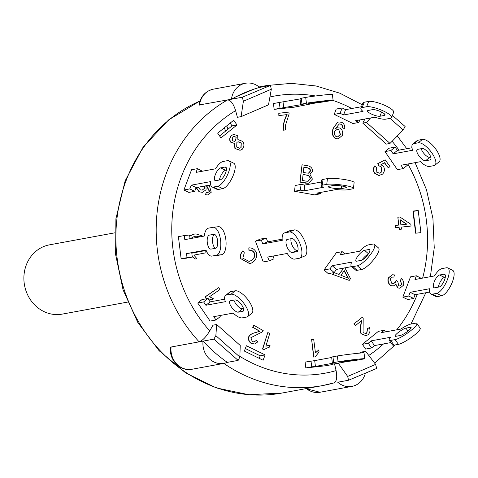 <?xml version="1.0" encoding="UTF-8"?>
<svg xmlns="http://www.w3.org/2000/svg" width="478" height="478" viewBox="0 0 478 478"><rect width="100%" height="100%" fill="white"/><g stroke="black" fill="none" stroke-linecap="round" stroke-linejoin="round"><path stroke-width="0.72" d="M127.608 302.09L62.23 314.112A35.217 31.865 -100.4 0 1 51.755 314.112A35.217 31.865 -100.4 0 1 23.9 279.487A35.217 31.865 -100.4 0 1 49.491 244.844L114.869 232.816M216.869 255.545A14.083 5.987 -96.2 0 0 217.054 255.533A14.083 5.987 -96.2 0 0 217.239 255.509L221.661 254.696A14.083 5.987 -96.2 0 0 225.879 239.848A14.083 5.987 -96.2 0 0 218.422 226.715A14.083 5.987 -96.2 0 0 218.243 226.739M191.803 253.041L192.305 257.116L181.126 258.777L178.414 236.646L184.311 235.564L184.813 239.639L204.279 236.06A14.083 5.987 83.8 0 1 208.533 228.131L212.961 227.319A14.083 5.987 83.8 0 1 213.14 227.289A14.083 5.987 83.8 0 1 220.597 240.428A14.083 5.987 83.8 0 1 216.379 255.27L211.957 256.083A14.083 5.987 83.8 0 1 211.772 256.112A14.083 5.987 83.8 0 1 205.994 250.036L186.522 253.615L206.138 250.406M215.524 248.279L211.103 249.098A7.045 2.993 83.8 0 1 211.007 249.11A7.045 2.993 83.8 0 1 207.285 242.543A7.045 2.993 83.8 0 1 209.388 235.116L213.815 234.304A7.045 2.993 83.8 0 1 213.905 234.292A7.045 2.993 83.8 0 1 217.633 240.858A7.045 2.993 83.8 0 1 215.524 248.279M214.831 234.513L214.67 234.543A7.045 2.993 -96.2 0 0 212.477 240.906A7.045 2.993 -96.2 0 0 215.369 248.309M184.311 235.564L189.593 234.985L190.047 238.677M192.305 257.116L187.023 257.69L186.522 253.615M186.408 258.198L181.126 258.777L187.023 257.69M340.103 113.286L343.557 114.977L363.023 111.398A14.083 3.334 20.8 0 1 360.884 108.357A14.083 3.334 20.8 0 1 362.216 107.562L366.638 106.749A14.083 3.334 20.8 0 1 382.077 110.4A14.083 3.334 20.8 0 1 391.643 117.534A14.083 3.334 20.8 0 1 390.311 118.329L385.883 119.142A14.083 3.334 20.8 0 1 374.86 117.188L355.387 120.767L358.841 122.458L352.943 123.539L334.206 114.373L340.103 113.286L342.129 107.956L345.582 109.647L361.499 106.719M391.643 117.534L393.669 112.205A14.083 3.334 -159.2 0 0 384.103 105.07A14.083 3.334 -159.2 0 0 368.663 101.414L364.242 102.232A14.083 3.334 -159.2 0 0 362.904 103.021L360.884 108.357M368.132 110.454L372.559 109.641A7.045 1.667 20.8 0 1 380.279 111.47A7.045 1.667 20.8 0 1 385.059 115.037A7.045 1.667 20.8 0 1 384.39 115.437L379.968 116.25A7.045 1.667 20.8 0 1 372.248 114.421A7.045 1.667 20.8 0 1 367.468 110.854A7.045 1.667 20.8 0 1 368.132 110.454M343.557 114.977L345.582 109.647M336.231 109.038L334.206 114.373L336.231 109.044L342.129 107.956M359.791 119.96L358.841 122.458M331.786 364.648L325.888 365.736L305.818 367.923L305.107 362.097L314.703 360.609L315.414 366.435L334.881 362.856A14.083 0.4 -7 0 1 332.347 362.933A14.083 0.4 -7 0 1 333.65 362.605L338.077 361.792A14.083 0.4 -7 0 1 353.75 359.653A14.083 0.4 -7 0 1 364.732 358.697A14.083 0.4 -7 0 1 363.429 359.026L359.008 359.844A14.083 0.4 -7 0 1 347.56 361.476L331.756 364.379M357.09 359.719L339.338 362.079L357.072 359.552M364.732 358.697L364.021 352.878A14.083 0.4 173 0 0 353.039 353.828A14.083 0.4 173 0 0 337.366 355.967L332.939 356.785A14.083 0.4 173 0 0 331.636 357.114L332.347 362.933M314.703 360.609L331.678 357.49M315.414 366.435L311.716 366.841L311.005 361.015M325.888 365.736L305.818 367.923L311.716 366.841M390.896 150.516L393.179 153.844L412.645 150.265A14.083 5.383 51 0 1 412.807 144.075A14.083 5.383 51 0 1 413.846 143.621L418.268 142.803A14.083 5.383 51 0 1 431.156 151.974A14.083 5.383 51 0 1 434.944 165.173A14.083 5.383 51 0 1 433.91 165.633L429.489 166.446A14.083 5.383 51 0 1 420.467 161.678L401 165.257L403.283 168.585L397.379 169.672L384.999 151.604L390.896 150.516L395.115 147.105L397.397 150.433L411.97 147.756M434.944 165.173L439.163 161.761A14.083 5.383 -129 0 0 435.374 148.562A14.083 5.383 -129 0 0 422.486 139.397L418.065 140.209A14.083 5.383 -129 0 0 417.025 140.669L412.807 144.075M417.754 149.327L422.182 148.509A7.045 2.689 51 0 1 428.623 153.097A7.045 2.689 51 0 1 430.517 159.694A7.045 2.689 51 0 1 430.003 159.927L425.575 160.739A7.045 2.689 51 0 1 419.134 156.157A7.045 2.689 51 0 1 417.24 149.554A7.045 2.689 51 0 1 417.754 149.327M421.196 148.694A7.045 2.689 -129 0 0 425.026 154.687A7.045 2.689 -129 0 0 429.794 157.328L430.78 157.148M393.179 153.844L397.397 150.433M406.82 164.187L407.495 165.173L403.283 168.585M384.999 151.604L389.217 148.192L395.115 147.105M212.023 186.916L216.952 189.324A14.083 4.983 -63.9 0 0 218.291 189.467L222.712 188.655A14.083 4.983 -63.9 0 0 232.798 176.418A14.083 4.983 -63.9 0 0 233.76 163.207L228.831 160.793A14.083 4.983 116.1 0 1 227.869 174.004A14.083 4.983 116.1 0 1 217.783 186.241L213.361 187.053A14.083 4.983 116.1 0 1 212.023 186.916A14.083 4.983 116.1 0 1 210.679 181.598L191.212 185.177L196.141 187.591L210.732 184.908M220.209 179.847L215.787 180.66A7.045 2.492 116.1 0 1 215.118 180.588A7.045 2.492 116.1 0 1 215.602 173.98A7.045 2.492 116.1 0 1 220.645 167.862L225.066 167.049A7.045 2.492 116.1 0 1 225.736 167.121A7.045 2.492 116.1 0 1 225.258 173.729A7.045 2.492 116.1 0 1 220.209 179.847M226.357 170.132L225.574 170.276A7.045 2.492 -63.9 0 0 219.426 179.991M196.141 187.591L194.725 191.325L188.828 192.407L183.893 189.993L191.582 169.738L197.48 168.65L196.064 172.385L215.536 168.806A14.083 4.983 116.1 0 1 223.071 161.468L227.498 160.656A14.083 4.983 116.1 0 1 228.831 160.793M197.48 168.65L202.349 171.226M194.725 191.325L189.796 188.912L191.212 185.177M188.828 192.407L183.893 189.993L189.796 188.912M374.471 345.588L371.52 347.978L365.622 349.065L362.36 344.309L378.391 331.35L384.288 330.262L381.336 332.652L400.803 329.073A14.083 2.647 145.6 0 1 410.972 324.036L415.4 323.224A14.083 2.647 145.6 0 1 416.894 323.445A14.083 2.647 145.6 0 1 409.049 331.971A14.083 2.647 145.6 0 1 395.151 339.595L390.729 340.408A14.083 2.647 145.6 0 1 389.229 340.187A14.083 2.647 145.6 0 1 390.681 337.253L371.215 340.838L374.471 345.588L390.867 342.577M405.912 328.129L410.339 327.316A7.045 1.326 145.6 0 1 411.086 327.43A7.045 1.326 145.6 0 1 407.16 331.69A7.045 1.326 145.6 0 1 400.211 335.502L395.79 336.315A7.045 1.326 145.6 0 1 395.043 336.207A7.045 1.326 145.6 0 1 398.963 331.941A7.045 1.326 145.6 0 1 405.912 328.129L407.943 331.093M389.229 340.187L392.492 344.943A14.083 2.647 -34.4 0 0 393.986 345.164L398.413 344.351A14.083 2.647 -34.4 0 0 412.305 336.727A14.083 2.647 -34.4 0 0 420.156 328.201L416.894 323.445M365.622 349.065L362.36 344.309L368.257 343.222L371.215 340.838M384.288 330.262L385.411 331.899M371.52 347.978L368.257 343.222M415.065 294.729L413.649 298.457L407.752 299.545L402.817 297.131L410.506 276.87L416.404 275.788L414.988 279.516L434.46 275.937A14.083 4.983 116.1 0 1 441.995 268.6L446.422 267.788A14.083 4.983 116.1 0 1 447.755 267.931A14.083 4.983 116.1 0 1 446.793 281.142A14.083 4.983 116.1 0 1 436.707 293.378L432.285 294.191A14.083 4.983 116.1 0 1 430.947 294.048A14.083 4.983 116.1 0 1 429.603 288.736L410.136 292.315L415.065 294.729L429.656 292.04M445.281 277.27L444.498 277.413A7.045 2.492 -63.9 0 0 438.35 287.123M439.569 274.999L443.99 274.187A7.045 2.492 116.1 0 1 444.66 274.258A7.045 2.492 116.1 0 1 444.182 280.861A7.045 2.492 116.1 0 1 439.133 286.979L434.711 287.792A7.045 2.492 116.1 0 1 434.042 287.72A7.045 2.492 116.1 0 1 434.526 281.118A7.045 2.492 116.1 0 1 439.569 274.999L444.498 277.413M430.947 294.048L435.876 296.462A14.083 4.983 -63.9 0 0 437.215 296.605L441.636 295.792A14.083 4.983 -63.9 0 0 451.722 283.556A14.083 4.983 -63.9 0 0 452.684 270.345L447.755 267.931M402.817 297.131L408.72 296.043L410.136 292.315M416.404 275.788L421.273 278.363M413.649 298.457L408.72 296.043M280.054 108.285L303.225 104.3A14.083 0.4 -7 0 1 300.686 104.383A14.083 0.4 -7 0 1 301.994 104.055L306.416 103.236A14.083 0.4 -7 0 1 322.088 101.097A14.083 0.4 -7 0 1 333.076 100.147A14.083 0.4 -7 0 1 331.768 100.476L327.346 101.288A14.083 0.4 -7 0 1 315.898 102.919L294.227 107.18L274.157 109.366L280.054 108.285L279.343 102.459L300.023 98.934M333.076 100.147L332.359 94.321A14.083 0.4 173 0 0 321.377 95.277A14.083 0.4 173 0 0 305.705 97.416L301.277 98.229A14.083 0.4 173 0 0 299.975 98.558L300.686 104.383M308.334 103.362L326.086 101.001L313.174 103.051L308.334 103.362M283.753 107.879L283.042 102.059M273.446 103.547L274.157 109.366L273.446 103.547L279.343 102.459M216.014 320.003L210.117 321.091L197.737 303.022L201.949 299.61L207.852 298.523L210.135 301.851L205.916 305.263L225.383 301.684A14.083 5.383 51 0 1 225.544 295.5A14.083 5.383 51 0 1 226.584 295.04L231.005 294.227A14.083 5.383 51 0 1 243.894 303.393A14.083 5.383 51 0 1 247.682 316.591A14.083 5.383 51 0 1 246.648 317.051L242.221 317.864A14.083 5.383 51 0 1 233.204 313.096L213.732 316.675L216.014 320.003L220.233 316.597L219.557 315.605M242.734 311.345L238.313 312.158A7.045 2.689 51 0 1 231.866 307.575A7.045 2.689 51 0 1 229.972 300.973A7.045 2.689 51 0 1 230.492 300.746L234.913 299.933A7.045 2.689 51 0 1 241.36 304.516A7.045 2.689 51 0 1 243.254 311.112A7.045 2.689 51 0 1 242.734 311.345L243.589 310.652M233.933 300.112A7.045 2.689 -129 0 0 237.763 306.105A7.045 2.689 -129 0 0 242.531 308.746L243.517 308.567M247.682 316.591L251.9 313.18A14.083 5.383 -129 0 0 248.112 299.981A14.083 5.383 -129 0 0 235.224 290.815L230.802 291.628A14.083 5.383 -129 0 0 229.763 292.088L225.544 295.5M210.135 301.851L224.708 299.174M205.916 305.263L203.634 301.935L207.852 298.523M210.117 321.091L197.737 303.022L203.634 301.935M200.139 236.819L196.171 236.204L200.384 236.777M195.92 236.251L194.343 236.389M190.483 238.594L194.462 236.365L196.171 236.204M189.73 236.102L193.793 234.19L196.004 233.921L203.228 236.251M189.712 235.935L193.674 234.214M336.237 136.654C334.516 135.423 333.931 133.703 334.475 131.486L337.05 129.448L338.753 129.64L340.461 134.473L337.737 136.845L336.237 136.654M337.611 136.863L340.216 134.521L338.753 129.64M338.508 129.687L336.93 129.472M342.589 125.911L341.113 124.196L339.326 123.91L335.604 128.445L337.265 127.775L339.983 128.038C342.35 129.765 343.162 132.203 342.421 135.34L338.215 138.895L335.693 138.584C332.628 136.373 331.851 132.962 333.357 128.355L337.462 122.41L338.878 121.902L341.931 122.398C344.142 123.808 345.05 125.887 344.656 128.636L342.63 127.937L342.589 125.911L340.868 124.244L339.081 123.951M335.664 128.295L337.145 127.799M338.095 138.919L335.693 138.584M335.442 138.632C332.383 136.421 331.601 133.009 333.112 128.403L333.357 128.355M333.112 128.403L337.462 122.41M337.217 122.458L338.759 121.926M342.63 127.937L344.656 128.636M342.385 127.984L342.344 125.959M340.886 275.256L344.274 270.668L348.408 278.226L340.886 275.256M348.163 278.268L344.118 270.877M332.712 274.408L349.227 280.407L332.712 274.408L334.044 272.603M332.461 274.456L333.793 272.651M334.146 272.585L339.01 274.509L343.24 268.779L342.935 268.218M338.842 274.45L343.24 268.779M342.995 268.827L342.69 268.266M344.925 267.853L350.499 278.674L349.227 280.407M376.18 171.961L379.502 173.167L381.139 172.379L381.785 167.246L378.958 165.729L377.829 163.745L385.16 159.819L389.964 166.535L388.345 167.909L384.605 162.693L380.93 164.683L383.583 166.523C384.951 169.296 384.605 171.835 382.549 174.129L378.839 175.516L374.734 173.173C373.24 170.55 373.318 168.101 374.979 165.836L376.473 167.509L376.18 171.961M379.377 173.191L381.139 172.379M380.894 172.427L381.785 167.246M381.54 167.294L378.958 165.729M378.713 165.776L377.829 163.745M377.584 163.793L385.16 159.819M384.408 162.801L388.345 167.909M379.795 175.45L378.839 175.516M378.594 175.563L374.734 173.173M374.489 173.221C372.995 170.592 373.073 168.148 374.734 165.878L374.979 165.836M263.199 330.609L262.392 331.887L250.872 337.701L252.312 341.645L254.182 341.949L256.184 340.455L257.959 341.746L254.756 343.987L251.47 343.425C249.068 341.662 248.237 339.404 248.984 336.649C250.137 334.624 252.408 333.25 255.778 332.539L259.865 331.254L252.898 327.299L253.8 325.273L263.199 330.609M254.057 341.973L256.184 340.455M254.631 344.005L251.47 343.425M251.225 343.467C248.823 341.704 247.992 339.446 248.739 336.697L248.984 336.649M248.739 336.697C249.892 334.666 252.157 333.297 255.533 332.58L255.778 332.539M255.533 332.58L259.865 331.254M259.62 331.302L252.898 327.299M252.653 327.346L253.8 325.273M390.132 278.889L391.894 283.562L393.472 283.753L395.838 281.889L396.154 280.443L397.786 281.494L398.748 285.838L399.859 285.964L401.753 284.44L400.415 280.61L401.424 278.626C403.462 280.443 404.149 282.641 403.486 285.223L399.966 288.18L398.019 287.953L395.957 284.332L393.388 285.916L391.082 285.641C388.56 283.795 387.682 281.237 388.447 277.975L392.432 274.772L394.446 274.922L393.866 277.109L392.45 277.055L390.132 278.889M393.346 283.777L395.593 281.936L396.154 280.443M399.733 285.987L401.753 284.44M401.508 284.488L400.415 280.61M400.17 280.652L401.424 278.626M399.841 288.204L398.019 287.953M397.774 288.001L395.712 284.38M393.263 285.94L391.082 285.641M390.831 285.683C388.315 283.836 387.437 281.279 388.202 278.017L388.447 277.975M388.202 278.017L392.307 274.796M392.33 277.079L393.866 277.109M315.462 352.919L318.796 349.914L319.065 351.975L315.229 356.863L313.903 357.018L311.626 339.565L313.693 339.32L315.462 352.919M315.217 352.967L318.796 349.914M313.903 357.018L315.229 356.863M313.658 357.066L311.626 339.565M191.821 253.179L205.624 250.526L206.054 252.778L193.865 255.121L196.936 258.688L195.084 259.046L192.18 256.083M192.21 256.345L195.084 259.046M191.821 253.173L205.624 250.526M209.507 296.701L213.517 298.828L211.939 299.909L206.155 298.021L205.415 296.766L218.757 287.625L219.904 289.578L209.507 296.701M206.155 298.021L211.939 299.909M205.904 298.069L205.415 296.766M205.17 296.808L218.757 287.625M268.851 347.231L264.029 349.532L262.757 349.018L267.8 332.569L269.777 333.363L265.852 346.186L270.112 345.182L269.514 347.124L268.977 347.207M265.864 346.132L268.827 345.337M262.757 349.018L264.029 349.532M262.512 349.065L267.8 332.569M288.879 112.061L289.118 113.907L285.509 125.152L285.426 129.956L283.364 130.207C283.221 124.704 284.47 119.5 287.117 114.589L279.092 115.562L278.788 113.292L288.879 112.061M283.364 130.207L285.426 129.956M283.119 130.255C282.976 124.752 284.225 119.548 286.872 114.636L287.117 114.589M286.872 114.636L279.092 115.562M278.847 115.61L278.788 113.292M362.491 317.069L363.19 318.479L363.065 332.586L365.795 333.566L366.877 333.082L367.54 328.715L369.339 327.597C370.516 330.382 370.062 332.772 367.97 334.767L366.07 335.64L361.416 333.925C360.257 331.81 360.095 328.924 360.938 325.273L361.613 320.648L355.465 325.56L354.204 323.696L362.491 317.069L354.204 323.696M365.67 333.59L366.877 333.082M366.632 333.124L367.54 328.715M367.295 328.762L369.339 327.597M365.945 335.664L361.416 333.925M361.171 333.967C360.012 331.851 359.85 328.972 360.687 325.315L360.938 325.273M360.687 325.315L361.368 320.696M353.953 323.737L355.465 325.56M256.22 252.39C257.295 257.361 255.664 260.928 251.314 263.079L249.725 263.569L241.061 258.825C240.207 255.664 240.87 253.005 243.051 250.836L244.3 252.79L242.812 258.204L249.044 261.376L250.502 260.94C253.884 259.327 255.246 256.788 254.583 253.31C253.442 251.046 251.631 250.012 249.14 250.215L248.823 247.867C252.193 247.735 254.66 249.241 256.22 252.39M249.6 263.587L241.061 258.825M240.816 258.867C239.962 255.712 240.625 253.047 242.806 250.884L243.051 250.836M248.924 261.394L250.257 260.988C253.639 259.375 255.001 256.829 254.338 253.358L254.583 253.31M249.211 250.203L248.895 250.263L248.823 247.867M254.338 253.358C253.197 251.093 251.386 250.06 248.895 250.263M406.856 224.194L400.893 224.851L400.271 219.808L406.856 224.194M406.587 224.224L400.295 220.035M397.857 217.233L399.925 217.006L410.829 224.272L411.05 226.04L401.173 227.134L401.424 229.159L399.357 229.386L399.106 227.361L395.431 227.767L395.151 225.485L398.825 225.078L397.857 217.233L398.58 225.108M401.179 227.152L411.05 226.04M399.357 229.386L401.424 229.159M399.112 229.428L399.106 227.361M398.861 227.403L395.431 227.767M395.187 227.809L395.151 225.485M202.122 190.136L204.626 188.26L202.248 190.119L200.354 189.856L198.262 187.203M204.381 188.302L204.399 186.073M204.644 186.026L204.626 188.26M207.571 192.694L209.561 191.296L206.669 185.655M209.316 191.337L206.424 185.703M205.964 185.787L206.078 189.76L202.594 192.299L199.434 191.875L196.303 187.561M202.475 192.323L199.434 191.875M199.189 191.917L196.088 187.729M209.25 185.183L211.222 192.276L207.769 194.922L205.618 194.761L206.233 192.586L207.697 192.676L209.561 191.296M207.643 194.946L205.618 194.761M205.373 194.809L206.233 192.586M239.627 148.299L241.073 147.636L239.753 148.282L236.712 147.069L236.879 142.378L238.134 141.745L241.265 142.922L241.073 147.636M240.828 147.678L241.265 142.922M241.02 142.964L238.008 141.775M234.357 141.41L235.702 140.759L234.477 141.386L232.278 140.64L232.768 137.043L233.957 136.439L236.162 137.162L235.702 140.759M235.457 140.801L236.162 137.162M235.917 137.204L233.832 136.469M231.519 135.489L233.694 134.414L237.68 135.65L237.924 139.958L238.546 139.773L242.842 141.482C244.419 144.219 244.234 146.794 242.292 149.214L240.141 150.277L235.176 148.556L234.644 143.018L233.981 143.227L230.707 142.08C229.47 139.761 229.739 137.562 231.519 135.489L233.569 134.438M237.954 139.899L238.426 139.797M240.016 150.301L235.176 148.556M234.931 148.604L234.357 143.131M233.856 143.245L230.707 142.08M230.462 142.121C229.225 139.809 229.494 137.61 231.274 135.537M306.308 181.15L302.413 180.481L303.088 174.446L306.679 175.067C309.015 175.474 310.234 176.711 310.341 178.778L308.143 181.276L306.308 181.15M308.017 181.293L310.097 178.82C309.989 176.752 308.764 175.522 306.434 175.115L303.076 174.536M306.673 173.018L303.309 172.439L303.9 167.163L307.001 167.7C309.332 168.053 310.497 169.164 310.503 171.034L308.657 173.156L306.673 173.018M308.412 173.203L310.252 171.082C310.252 169.212 309.087 168.101 306.757 167.742L303.889 167.246M307.916 165.806C310.897 166.517 312.457 168.286 312.606 171.1L309.977 174.356L312.415 179.095L308.752 183.205L300.118 182.13L302.054 164.791L307.916 165.806M308.627 183.223L306.04 183.158M305.795 183.199L300.118 182.13M299.873 182.178L302.054 164.791M171.112 347.01A19.371 17.525 -100.4 0 0 192.054 369.249C180.529 371.836 168.824 359.982 170.526 347.649L171.112 347.01L199.129 341.854C202.511 340.647 206.048 337.008 209.734 330.925L212.991 325.177L216.677 324.502L215.853 335.664L239.86 357.048L240.231 345.475L216.677 324.502M223.841 363.405A152.596 138.076 79.6 0 0 322.351 385.627A152.596 138.076 79.6 0 0 333.799 382.956C336.626 381.719 337.39 377.602 336.088 370.605L334.54 363.866M359.133 353.17L361.924 351.969L365.61 351.288L361.798 352.931M370.57 117.976L366.477 122.452L390.024 143.424L386.338 144.105L362.79 123.127L364.899 119.022M241.097 116.632L237.411 117.313L235.606 110.651C233.449 103.714 230.766 100.147 227.552 99.944L242.298 97.231L270.446 85.419L271.319 89.225L243.386 101.258L241.097 116.632L268.499 104.825L271.319 89.225M181.126 258.777L178.414 236.646M305.818 367.923L305.107 362.103M384.999 151.598L389.217 148.192M183.893 189.993L191.582 169.738M407.752 299.545L402.823 297.131M197.737 303.022L201.949 299.61M418.208 210.505L420.921 232.631L415.639 233.21L412.926 211.079L418.208 210.505L412.974 211.443M217.687 133.177L233.712 120.217L236.974 124.973L220.944 137.933L217.687 133.177M273.034 256.065L274.067 258.813L269.15 260.88L263.253 261.962L255.437 241.157L260.355 239.09L266.252 238.008L267.692 241.838L282.151 239.179M263.103 360.239L244.366 351.073L246.391 345.737L265.129 354.909L263.103 360.239M295.183 185.488L294.508 191.26L314.596 194.875L294.508 191.26L295.183 185.488L301.08 184.4L304.785 185.07L321.485 181.999M336.327 252.76L324.048 269.951L328.29 273.661L324.048 269.951L336.327 252.76L342.224 251.673L344.823 253.949M259.249 358.351L260.211 355.811L245.334 348.534M265.129 354.909L260.211 355.811M219.593 135.955L232.057 125.875L230.151 123.097M236.974 124.973L232.057 125.875M415.962 233.174L413.297 211.407M259.632 87.408A152.596 138.076 79.6 0 0 231.483 99.221L199.033 104.999C200.605 96.383 205.421 91.095 213.481 89.135L245.429 83.256A19.371 17.525 -100.4 0 1 259.632 87.408L270.446 85.419M390.024 143.424L403.145 129.998L390.09 118.371M392.444 115.425L405.117 126.521L403.145 129.998M338.263 363.184L347.673 376.443L375.606 364.403L365.61 351.288M333.799 382.956L322.351 385.627L282.044 393.036A152.596 138.076 -100.4 0 1 116.996 218.231A152.596 138.076 -100.4 0 1 199.983 101.013M365.377 373.187A19.371 17.525 -100.4 0 1 351.939 386.385A19.371 17.525 -100.4 0 1 337.737 382.233L348.546 380.243L347.673 376.443M243.386 101.258L242.298 97.231M239.86 357.048L238.146 360.388L213.875 339.141L215.853 335.664M227.552 99.944A152.596 138.076 79.6 0 0 157.304 210.822A152.596 138.076 79.6 0 0 199.129 341.854L213.875 339.141M199.129 341.854L203.066 341.131A152.596 138.076 79.6 0 0 227.331 362.372L238.146 360.388M235.815 96.861L253.806 89.213M375.606 364.403L376.7 368.43L348.546 380.243M362.79 123.127L366.477 122.452M227.331 362.372A19.371 17.525 -100.4 0 1 224.003 363.37A19.371 17.525 -100.4 0 1 203.066 341.131M231.483 99.221A19.371 17.525 -100.4 0 1 245.429 83.256M228.012 129.15L226.763 125.834M225.592 131.103L224.349 127.793M320.654 192.413L320.493 193.787L316.795 193.124L336.261 189.545A14.083 1.93 6.7 0 0 347.715 189.748L352.137 188.929A14.083 1.93 6.7 0 0 353.439 188.29L354.12 182.518A14.083 1.93 -173.3 0 0 343.258 179.34A14.083 1.93 -173.3 0 0 327.442 178.593L323.02 179.405A14.083 1.93 -173.3 0 0 321.718 180.045L321.037 185.823A14.083 1.93 6.7 0 1 322.339 185.183L326.761 184.365A14.083 1.93 6.7 0 1 342.583 185.111A14.083 1.93 6.7 0 1 353.439 188.29M314.596 194.875L320.493 193.787M294.508 191.26L300.405 190.178L301.08 184.4M300.405 190.178L304.104 190.841L304.785 185.07M304.104 190.841L323.576 187.262A14.083 1.93 6.7 0 1 321.037 185.823M341.37 188.607A7.045 0.968 6.7 0 1 333.459 188.23A7.045 0.968 6.7 0 1 328.033 186.641A7.045 0.968 6.7 0 1 328.685 186.324L333.106 185.506A7.045 0.968 6.7 0 1 341.017 185.882A7.045 0.968 6.7 0 1 346.448 187.472A7.045 0.968 6.7 0 1 345.797 187.788L341.37 188.607L341.68 185.984M267.692 241.838L262.775 243.905L282.247 240.326A14.083 5.885 67.2 0 1 284.368 232.965A14.083 5.885 67.2 0 1 284.888 232.816L289.31 231.997A14.083 5.885 67.2 0 1 299.915 243.457A14.083 5.885 67.2 0 1 299.694 258.132A14.083 5.885 67.2 0 1 299.18 258.281L294.753 259.1A14.083 5.885 67.2 0 1 287.182 253.465L267.71 257.045L269.15 260.88M291.054 238.701A7.045 2.94 -112.8 0 0 292.62 246.301A7.045 2.94 -112.8 0 0 297.202 250.466L297.925 250.329M292.285 252.527A7.045 2.94 67.2 0 1 286.985 246.797A7.045 2.94 67.2 0 1 287.099 239.46A7.045 2.94 67.2 0 1 287.356 239.382L291.777 238.57A7.045 2.94 67.2 0 1 297.077 244.3A7.045 2.94 67.2 0 1 296.969 251.637A7.045 2.94 67.2 0 1 296.713 251.715L292.285 252.527L297.202 250.466M299.694 258.132L304.611 256.065A14.083 5.885 -112.8 0 0 304.833 241.396A14.083 5.885 -112.8 0 0 294.227 229.936L289.805 230.749A14.083 5.885 -112.8 0 0 289.286 230.904L284.368 232.965M262.775 243.905L261.335 240.07L266.252 238.008M263.253 261.962L255.437 241.157L261.335 240.07M255.437 241.157L260.355 239.09M328.29 273.661L334.188 272.579L329.951 268.869L332.21 265.702L351.677 262.123A14.083 3.949 131.2 0 0 351.384 266.348L355.626 270.058A14.083 3.949 -48.8 0 0 357.15 270.321L361.571 269.508A14.083 3.949 -48.8 0 0 373.826 259.417A14.083 3.949 -48.8 0 0 378.606 248.052L374.364 244.342A14.083 3.949 131.2 0 1 369.59 255.706A14.083 3.949 131.2 0 1 357.335 265.798L352.913 266.61A14.083 3.949 131.2 0 1 351.384 266.348M324.048 269.951L329.951 268.869M334.188 272.579L336.446 269.413L351.683 266.61M368.156 254.23A7.045 1.978 -48.8 0 0 361.84 260.169M374.364 244.342A14.083 3.949 131.2 0 0 372.84 244.079L368.419 244.891A14.083 3.949 131.2 0 0 359.432 251.261L339.966 254.84L342.224 251.673M336.446 269.413L332.21 265.702M356.785 261.179A7.045 1.978 131.2 0 1 356.026 261.054A7.045 1.978 131.2 0 1 358.416 255.366A7.045 1.978 131.2 0 1 364.541 250.323L368.962 249.51A7.045 1.978 131.2 0 1 369.727 249.636A7.045 1.978 131.2 0 1 367.337 255.324A7.045 1.978 131.2 0 1 361.213 260.367L356.785 261.179M217.239 255.509L211.957 256.083M214.67 234.543L209.388 235.116M221.661 254.696L216.379 255.27M362.216 107.562L364.242 102.232M379.968 116.25L381.558 112.061M384.39 115.437L384.82 114.296M366.638 106.749L368.663 101.414M352.603 359.994L352.668 360.531M337.366 355.967L338.077 361.792M332.939 356.785L333.65 362.605M413.846 143.621L418.065 140.209M425.575 160.739L429.794 157.328M430.003 159.927L430.851 159.234M418.268 142.803L422.486 139.397M218.291 189.467L213.361 187.053M225.574 170.276L220.645 167.862M226.202 167.605L225.066 167.049M222.712 188.655L217.783 186.241M410.339 327.316L410.919 328.165M395.151 339.595L398.413 344.351M390.729 340.408L393.986 345.164M443.99 274.187L445.126 274.742M436.707 293.378L441.636 295.792M432.285 294.191L437.215 296.605M301.994 104.055L301.277 98.229M321.007 101.981L320.941 101.438M306.416 103.236L305.705 97.416M242.531 308.746L238.313 312.158M235.224 290.815L231.005 294.227M230.802 291.628L226.584 295.04M336.088 370.605A140.861 127.453 -100.4 0 1 239.878 356.379M392.127 141.273A140.861 127.453 -100.4 0 1 399.028 150.134M407.859 163.996A140.861 127.453 -100.4 0 1 422.63 278.112M417.324 294.311A140.861 127.453 -100.4 0 1 396.758 329.814M383.493 343.933A140.861 127.453 -100.4 0 1 368.777 355.447M269.921 96.974A140.861 127.453 -100.4 0 1 315.528 95.988M332.598 100.308A140.861 127.453 -100.4 0 1 351.784 108.506M209.734 330.925A140.861 127.453 -100.4 0 1 235.606 110.651M199.529 105.094A19.371 17.525 -100.4 0 1 213.481 89.135M305.92 388.65L319.985 392.259A19.371 17.525 -100.4 0 1 306.326 388.572M362.24 104.778L339.852 93.198L316.048 85.98L291.556 83.369L267.154 85.46A152.596 138.076 79.6 0 0 259.345 87.157M322.339 185.183L323.02 179.405M326.761 184.365L327.442 178.593M345.797 187.788L345.887 187.012M297.208 251.506L296.713 251.715M289.805 230.749L284.888 232.816M294.227 229.936L289.31 231.997M357.335 265.798L361.571 269.508M352.913 266.61L357.15 270.321M368.962 249.51L369.954 250.376M364.541 250.323L368.472 253.764M217.054 255.533L211.772 256.112M218.422 226.715L213.14 227.289M374.65 363.149L395.055 344.967M410.978 324.036L425.82 292.751M430.373 276.69L434.245 247.771L432.925 218.41L426.466 189.688L415.095 162.663M406.772 148.712L397.32 135.961M319.985 392.259L351.939 386.385M192.054 369.249L224.003 363.37M267.154 85.46L259.088 86.948M200.007 100.948L168.591 119.918L143.065 147.206L125.117 180.917L115.909 218.763L115.628 254.637L123.067 289.853L137.819 322.477L159.084 350.685L185.709 372.918L216.235 387.897L248.966 394.744L282.044 393.036"/></g></svg>
